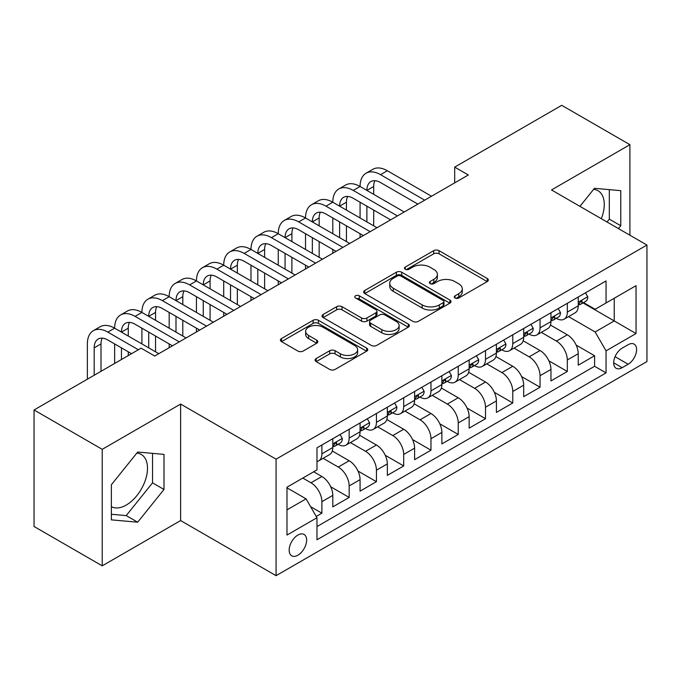<?xml version="1.0" encoding="UTF-8"?>
<svg xmlns="http://www.w3.org/2000/svg" width="681" height="681" viewBox="0 0 681 681"><rect width="100%" height="100%" fill="white"/><g stroke="black" fill="none" stroke-linecap="round" stroke-linejoin="round"><path stroke-width="1.02" d="M455.044 297.997A2.647 1.532 0 0 0 458.79 297.997L487.23 281.576A3.788 2.188 0 0 0 488.337 280.027A3.788 2.188 0 0 0 487.23 278.486L439.049 250.668A3.788 2.188 0 0 0 433.695 250.668L405.255 267.088A2.647 1.532 0 0 0 404.48 268.169A2.647 1.532 0 0 0 405.255 269.25A2.647 1.532 0 0 0 409 269.25L412.686 267.122A12.113 6.997 0 0 1 429.813 267.122L433.831 269.446A12.113 6.997 0 0 1 437.381 274.392A12.113 6.997 0 0 1 433.831 279.338L430.154 281.457A2.647 1.532 0 0 0 429.37 282.538A2.647 1.532 0 0 0 430.154 283.619A2.647 1.532 0 0 0 433.899 283.619L437.577 281.5A12.113 6.997 0 0 1 454.712 281.5L458.722 283.815A12.113 6.997 0 0 1 462.271 288.761A12.113 6.997 0 0 1 458.722 293.707L455.044 295.835A2.647 1.532 0 0 0 454.27 296.916A2.647 1.532 0 0 0 455.044 297.997L455.044 295.835M111.361 506.655A30.083 17.365 120 0 0 126.223 505.072A30.083 17.365 120 0 0 145.879 478.564A30.083 17.365 120 0 0 141.265 454.457A30.083 17.365 120 0 0 136.821 453.095M297.886 555.211A12.343 7.125 120 0 0 305.956 544.34A12.343 7.125 120 0 0 304.058 534.449A12.343 7.125 120 0 0 297.886 535.062A12.343 7.125 120 0 0 289.825 545.941A12.343 7.125 120 0 0 291.723 555.824A12.343 7.125 120 0 0 297.886 555.211M593.602 189.378A30.083 17.365 -60 0 1 598.046 190.74A30.083 17.365 -60 0 1 601.314 218.703M316.188 358.538A3.788 2.188 0 0 0 315.082 360.079A3.788 2.188 0 0 0 316.188 361.628L329.706 369.434A3.788 2.188 0 0 0 335.061 369.434L366.642 351.2A3.788 2.188 0 0 0 367.749 349.651A3.788 2.188 0 0 0 366.642 348.102L318.461 320.291A3.788 2.188 0 0 0 313.107 320.291L281.525 338.525A3.788 2.188 0 0 0 280.41 340.066A3.788 2.188 0 0 0 281.525 341.615L297.852 351.038A3.788 2.188 0 0 0 303.207 351.038L316.725 343.241A3.788 2.188 0 0 0 317.831 341.692A3.788 2.188 0 0 0 316.725 340.151L308.621 335.469A10.13 5.848 0 0 1 305.658 331.341A10.13 5.848 0 0 1 311.907 325.935A10.13 5.848 0 0 1 322.947 327.203L354.665 345.514A10.13 5.848 0 0 1 357.627 349.651A10.13 5.848 0 0 1 351.379 355.056A10.13 5.848 0 0 1 340.347 353.788L335.061 350.732A3.788 2.188 0 0 0 329.706 350.732L316.188 358.538L316.188 361.628M180.627 404.063L102.227 449.332L34.05 409.971L34.05 526.481L102.227 565.843L180.627 520.573L276.077 575.683L276.077 459.173L180.627 404.063L180.627 520.573M629.908 235.209L629.908 144.678L551.508 189.948L646.95 245.049L276.077 459.173M629.908 144.678L561.731 105.317L454.695 167.117L454.695 182.857M34.05 409.971L141.086 348.178L154.723 356.044L468.332 174.983L454.695 167.117M412.95 321.372A3.788 2.188 0 0 0 418.304 321.372L449.894 303.13A3.788 2.188 0 0 0 451.001 301.589A3.788 2.188 0 0 0 449.894 300.04L401.713 272.23A3.788 2.188 0 0 0 396.359 272.23L364.769 290.464A3.788 2.188 0 0 0 363.663 292.004A3.788 2.188 0 0 0 364.769 293.554L412.95 321.372M356.597 298.567A2.647 1.532 0 0 1 359.279 298.942L359.279 295.792L408.268 324.071A3.788 2.188 0 0 1 409.375 325.62A3.788 2.188 0 0 1 408.268 327.169L376.678 345.403A3.788 2.188 0 0 1 371.324 345.403L323.143 317.584L323.143 314.494A3.788 2.188 0 0 0 322.036 316.035A3.788 2.188 0 0 0 323.143 317.584M323.143 314.494L336.661 306.688A3.788 2.188 0 0 1 342.015 306.688L361.56 317.967A3.788 2.188 0 0 0 366.914 317.967L375.878 312.792A3.788 2.188 0 0 0 376.985 311.251A3.788 2.188 0 0 0 375.878 309.702L355.533 297.955A2.647 1.532 0 0 1 354.758 296.873A2.647 1.532 0 0 1 356.393 295.46A2.647 1.532 0 0 1 359.279 295.792M316.231 516.445L321.892 513.176L310.57 506.647M302.798 478.071L310.979 482.786A15.425 8.904 60 0 1 321.892 501.684L332.796 495.385L332.796 506.877L349.157 497.436L330.719 486.787M323.135 458.322L338.253 467.047A15.425 8.904 60 0 1 349.157 485.936L360.07 479.645L360.07 491.137L376.431 481.688L357.985 471.039M350.4 442.573L365.518 451.299A15.425 8.904 60 0 1 376.431 470.196L387.336 463.897L387.336 475.389L403.697 465.94L385.259 455.3M377.674 426.825L392.792 435.559A15.425 8.904 60 0 1 403.697 454.448L414.61 448.149L414.61 459.649L430.971 450.201L412.524 439.551M404.948 411.086L420.058 419.811A15.425 8.904 60 0 1 430.971 438.709L441.875 432.409L441.875 443.901L458.236 434.452L439.798 423.803M432.214 395.338L447.332 404.071A15.425 8.904 60 0 1 458.236 422.961L469.149 416.661L469.149 428.153L485.51 418.713L467.064 408.064M459.488 379.598L474.606 388.323A15.425 8.904 60 0 1 485.51 407.221L496.415 400.922L496.415 412.414L512.776 402.965L494.338 392.316M486.753 363.85L501.871 372.575A15.425 8.904 60 0 1 512.776 391.473L523.689 385.174L523.689 396.665L540.05 387.225L521.603 376.576M514.027 348.11L529.146 356.835A15.425 8.904 60 0 1 540.05 375.725L550.955 369.434L550.955 380.926L567.324 371.477L567.324 359.985A15.425 8.904 -120 0 0 556.411 341.087L541.293 332.362M548.877 360.828L567.324 371.477M332.796 495.385A15.425 8.904 -120 0 0 321.892 476.496L313.703 471.771M360.07 479.645A15.425 8.904 -120 0 0 349.157 460.748L332.294 451.009M387.336 463.897A15.425 8.904 -120 0 0 376.431 444.999L359.568 435.27M414.61 448.149A15.425 8.904 -120 0 0 403.697 429.26L386.834 419.522M441.875 432.409A15.425 8.904 -120 0 0 430.971 413.512L414.108 403.782M469.149 416.661A15.425 8.904 -120 0 0 458.236 397.772L441.373 388.034M496.415 400.922A15.425 8.904 -120 0 0 485.51 382.024L468.647 372.286M523.689 385.174A15.425 8.904 -120 0 0 512.776 366.284L495.913 356.546M550.955 369.434A15.425 8.904 -120 0 0 540.05 350.536L523.187 340.798M628.137 344.714L622.136 348.178A11.952 6.904 120 0 0 614.322 358.708A11.952 6.904 120 0 0 616.16 368.293A11.952 6.904 120 0 0 622.136 367.697L628.137 364.233A11.952 6.904 120 0 0 635.943 353.703A11.952 6.904 120 0 0 634.113 344.118A11.952 6.904 120 0 0 628.137 344.714M276.077 575.683L646.95 361.56L646.95 245.049M286.982 509.873L306.075 498.85L316.98 517.739L316.98 539.786L606.047 372.899L606.047 350.851L595.134 331.962L568.567 316.622M316.98 517.739L286.982 535.062L286.982 487.196L316.98 469.881L316.98 447.834L606.047 280.947L606.047 302.985L636.045 285.671L636.045 333.537L606.047 350.851M338.108 444.293L338.253 444.37A15.425 8.904 60 0 0 345.965 445.136L356.87 438.836A15.425 8.904 -120 0 0 360.07 431.78L360.07 422.961M365.374 428.545L365.518 428.63A15.425 8.904 60 0 0 373.231 429.396L384.144 423.097A15.425 8.904 -120 0 0 387.336 416.031L387.336 407.212M392.648 412.805L392.792 412.882A15.425 8.904 60 0 0 400.505 413.648L411.409 407.349A15.425 8.904 -120 0 0 414.61 400.292L414.61 391.473M419.922 397.057L420.058 397.142A15.425 8.904 60 0 0 427.77 397.908L438.683 391.609A15.425 8.904 -120 0 0 441.875 384.544L441.875 375.725M447.187 381.317L447.332 381.394A15.425 8.904 60 0 0 455.044 382.16L465.949 375.861A15.425 8.904 -120 0 0 469.149 368.804L469.149 359.985M474.461 365.569L474.606 365.654A15.425 8.904 60 0 0 482.318 366.412L493.223 360.121A15.425 8.904 -120 0 0 496.415 353.056L496.415 344.237M501.727 349.821L501.871 349.906A15.425 8.904 60 0 0 509.584 350.672L520.497 344.373A15.425 8.904 -120 0 0 523.689 337.308L523.689 328.497M529.001 334.082L529.146 334.167A15.425 8.904 60 0 0 536.858 334.924L547.762 328.625A15.425 8.904 -120 0 0 550.955 321.568L550.955 312.749M316.98 526.558L594.59 366.284L594.59 355.737L578.229 365.178L578.229 353.686A15.425 8.904 -120 0 0 567.324 334.797L550.452 325.058M556.266 318.333L556.411 318.419A15.425 8.904 -120 0 0 564.123 319.185A15.425 8.904 -120 0 0 567.324 312.119L567.324 303.3M564.123 319.185L575.036 312.885A15.425 8.904 -120 0 0 578.229 305.82L578.229 297.01M321.892 444.999L321.892 453.818A15.425 8.904 60 0 1 318.691 460.884A15.425 8.904 60 0 1 316.98 461.505M318.691 460.884L329.604 454.585A15.425 8.904 -120 0 0 332.796 447.519L332.796 438.709M349.157 429.26L349.157 438.079A15.425 8.904 60 0 1 345.965 445.136M376.431 413.512L376.431 422.331A15.425 8.904 60 0 1 373.231 429.396M403.697 397.772L403.697 406.583A15.425 8.904 60 0 1 400.505 413.648M430.971 382.024L430.971 390.843A15.425 8.904 60 0 1 427.77 397.908M458.236 366.284L458.236 375.095A15.425 8.904 60 0 1 455.044 382.16M485.51 350.536L485.51 359.355A15.425 8.904 60 0 1 482.318 366.412M512.776 334.788L512.776 343.607A15.425 8.904 60 0 1 509.584 350.672M540.05 319.048L540.05 327.867A15.425 8.904 60 0 1 536.858 334.924M540.05 375.725L540.05 387.225M512.776 391.473L512.776 402.965M485.51 407.221L485.51 418.713M458.236 422.961L458.236 434.452M430.971 438.709L430.971 450.201M403.697 454.448L403.697 465.94M376.431 470.196L376.431 481.688M349.157 485.936L349.157 497.436M321.892 501.684L321.892 513.176M306.075 498.85L286.982 487.826M595.134 331.962L614.228 320.938L614.228 298.269L636.045 285.671M582.996 302.909L636.045 333.537M583.54 302.594L595.134 309.285L606.047 302.985M102.227 449.332L102.227 565.843M576.152 345.088L594.59 355.737M594.59 366.284L606.047 372.899M618.476 228.612L620.774 225.751L620.774 190.663L594.453 188.314L579.948 206.36M111.361 519.858L137.681 522.208L163.993 489.469L163.993 454.38L137.681 452.031L111.361 484.77L111.361 519.858M607.018 221.997L609.316 219.137L609.316 189.641M609.316 219.137L620.774 225.751M111.361 514.266L126.223 515.594L152.535 482.855L152.535 453.359M152.535 482.855L163.993 489.469M126.223 515.594L137.681 522.208M456.1 298.372L458.722 296.856A12.113 6.997 0 0 0 462.271 291.911L462.271 288.761M437.381 274.392L437.381 277.542A12.113 6.997 0 0 1 433.831 282.487L431.209 283.994M487.179 281.602L439.049 253.817A3.788 2.188 0 0 0 433.695 253.817L406.319 269.625M449.843 303.164L401.713 275.371A3.788 2.188 0 0 0 396.359 275.371L364.82 293.579M443.203 302.67A2.647 1.532 0 0 0 443.978 301.589A2.647 1.532 0 0 0 443.203 300.508L400.905 276.086A2.647 1.532 0 0 0 397.159 276.086L393.277 278.333A12.113 6.997 0 0 0 389.728 283.279A12.113 6.997 0 0 0 393.277 288.225L422.186 304.909A12.113 6.997 0 0 0 439.322 304.909L443.203 302.67L443.203 305.82A2.647 1.532 0 0 0 443.978 304.739L443.978 301.589M389.728 283.279L389.728 286.429A12.113 6.997 0 0 0 393.277 291.366L393.277 288.225M443.203 305.82L439.322 308.059A12.113 6.997 0 0 1 422.186 308.059L393.277 291.366M323.194 317.61L336.661 309.838L336.661 306.688M376.985 311.251L376.985 314.401A3.788 2.188 0 0 1 375.878 315.941L366.914 321.117A3.788 2.188 0 0 1 361.56 321.117L342.015 309.838A3.788 2.188 0 0 0 336.661 309.838M359.279 298.942L408.217 327.195M381.837 329.681A10.13 5.848 0 0 0 392.869 330.94A10.13 5.848 0 0 0 399.117 325.544A10.13 5.848 0 0 0 396.155 321.406L384.978 314.954A3.788 2.188 0 0 0 379.623 314.954L370.66 320.13A3.788 2.188 0 0 0 369.553 321.679A3.788 2.188 0 0 0 370.66 323.228L381.837 329.681L381.837 332.822A10.13 5.848 0 0 0 392.869 334.09A10.13 5.848 0 0 0 399.117 328.693L399.117 325.544M369.553 321.679L369.553 324.828A3.788 2.188 0 0 0 370.66 326.378L370.66 323.228M381.837 332.822L370.66 326.378M357.627 349.651L357.627 352.801A10.13 5.848 0 0 1 351.379 358.197A10.13 5.848 0 0 1 340.347 356.938L335.061 353.882A3.788 2.188 0 0 0 329.706 353.882L316.239 361.654M305.658 331.341L305.658 334.49A10.13 5.848 0 0 0 308.621 338.619L308.621 335.469M316.674 343.267L308.621 338.619M366.591 351.226L318.461 323.441A3.788 2.188 0 0 0 313.107 323.441L281.576 341.641M585.456 292.83L587.771 296.848A10.224 5.899 60 0 1 585.66 301.368L580.476 304.364A10.224 5.899 -120 0 0 582.255 302.006L582.042 301.104L580.765 301.351L578.986 303.896A10.224 5.899 60 0 1 578.229 305.352M87.364 379.189L87.364 343.922A28.925 16.702 60 0 1 93.357 330.685L100.175 326.744A28.925 16.702 60 0 1 114.638 328.182A28.925 16.702 60 0 1 120.622 314.937L127.441 311.004A28.925 16.702 60 0 1 141.903 312.434A28.925 16.702 60 0 1 147.896 299.197L154.715 295.256A28.925 16.702 60 0 1 169.177 296.695A28.925 16.702 60 0 1 175.162 283.449L181.98 279.516A28.925 16.702 60 0 1 196.443 280.947A28.925 16.702 60 0 1 202.436 267.71L209.254 263.768A28.925 16.702 60 0 1 223.717 265.198A28.925 16.702 60 0 1 229.701 251.961L236.52 248.029A28.925 16.702 60 0 1 250.983 249.459A28.925 16.702 60 0 1 256.975 236.213L263.794 232.281A28.925 16.702 60 0 1 278.257 233.711A28.925 16.702 60 0 1 284.249 220.474L291.068 216.532A28.925 16.702 60 0 1 305.522 217.971A28.925 16.702 60 0 1 311.515 204.726L318.333 200.793A28.925 16.702 60 0 1 332.796 202.223A28.925 16.702 60 0 1 338.789 188.986L345.607 185.045A28.925 16.702 60 0 1 360.07 186.483A28.925 16.702 60 0 1 366.055 173.238L372.873 169.305A28.925 16.702 60 0 1 387.336 170.735L431.516 196.239M366.055 173.238A28.925 16.702 60 0 1 380.517 174.668L424.697 200.18M578.569 304.841L578.612 304.841A10.224 5.899 -120 0 0 580.476 304.364M417.879 204.113L380.517 182.542A19.281 11.134 -120 0 0 370.881 181.589A19.281 11.134 -120 0 0 366.88 190.416L373.699 186.483L373.699 194.349M374.908 180.703A19.281 11.134 -120 0 0 373.699 186.483M366.88 206.164L366.88 221.904M373.699 210.097L373.699 225.845M360.07 237.49L360.07 233.711M360.07 217.971L360.07 202.223M558.182 308.578L560.506 312.596A10.224 5.899 60 0 1 558.386 317.116L553.202 320.104A10.224 5.899 -120 0 0 554.981 317.755L554.768 316.844L553.491 317.099L551.712 319.644A10.224 5.899 60 0 1 550.955 321.091M338.789 188.986A28.925 16.702 60 0 1 353.252 190.416L360.07 186.483L404.242 211.987M353.252 190.416L397.423 215.92M551.304 320.581L551.338 320.581A10.224 5.899 -120 0 0 553.202 320.104M390.605 219.861L353.252 198.29A19.281 11.134 -120 0 0 343.607 197.337A19.281 11.134 -120 0 0 339.615 206.164L346.433 202.223L346.433 210.097M347.642 196.443A19.281 11.134 -120 0 0 346.433 202.223M339.615 221.904L339.615 237.652M346.433 225.845L346.433 241.585M332.796 253.238L332.796 249.459M332.796 233.711L332.796 217.971M530.916 324.326L533.232 328.336A10.224 5.899 60 0 1 531.12 332.856L525.936 335.852A10.224 5.899 -120 0 0 527.715 333.494L527.503 332.592L526.226 332.847L524.438 335.384A10.224 5.899 60 0 1 523.689 336.84M311.515 204.726A28.925 16.702 60 0 1 325.978 206.164L332.796 202.223L376.976 227.726M325.978 206.164L370.158 231.668M524.029 336.329L524.072 336.329A10.224 5.899 -120 0 0 525.936 335.852M363.339 235.6L325.978 214.03A19.281 11.134 -120 0 0 316.333 213.076A19.281 11.134 -120 0 0 312.341 221.904L319.159 217.971L319.159 225.845M320.368 212.191A19.281 11.134 -120 0 0 319.159 217.971M312.341 237.652L312.341 253.392M319.159 241.585L319.159 257.333M305.522 268.978L305.522 265.198M305.522 249.459L305.522 233.711M503.642 340.066L505.957 344.084A10.224 5.899 60 0 1 503.846 348.604L498.662 351.592A10.224 5.899 -120 0 0 500.441 349.242L500.229 348.331L498.952 348.587L497.173 351.132A10.224 5.899 60 0 1 496.415 352.588M284.249 220.474A28.925 16.702 60 0 1 298.712 221.904L305.522 217.971L349.702 243.475M298.712 221.904L342.883 247.407M496.755 352.077L496.798 352.077A10.224 5.899 -120 0 0 498.662 351.592M336.065 251.349L298.712 229.778A19.281 11.134 -120 0 0 289.067 228.825A19.281 11.134 -120 0 0 285.075 237.652L291.894 233.711L291.894 241.585M293.102 227.931A19.281 11.134 -120 0 0 291.894 233.711M285.075 253.392L285.075 269.14M291.894 257.333L291.894 273.072M278.257 284.726L278.257 280.947M278.257 265.198L278.257 249.459M476.377 355.814L478.692 359.823A10.224 5.899 60 0 1 476.572 364.344L471.397 367.34A10.224 5.899 -120 0 0 473.176 364.982L472.954 364.08L471.678 364.335L469.899 366.872A10.224 5.899 60 0 1 469.149 368.327M256.975 236.213A28.925 16.702 60 0 1 271.438 237.652L278.257 233.711L322.436 259.223M271.438 237.652L315.618 263.155M469.49 367.817L469.532 367.817A10.224 5.899 -120 0 0 471.397 367.34M308.799 267.088L271.438 245.518A19.281 11.134 -120 0 0 261.793 244.564A19.281 11.134 -120 0 0 257.801 253.392L264.62 249.459L264.62 257.333M265.828 243.679A19.281 11.134 -120 0 0 264.62 249.459M257.801 269.14L257.801 284.879M264.62 273.072L264.62 288.821M250.983 300.466L250.983 296.695M250.983 280.947L250.983 265.198M449.102 371.554L451.418 375.571A10.224 5.899 60 0 1 449.307 380.092L444.123 383.08A10.224 5.899 -120 0 0 445.902 380.73L445.689 379.819L444.412 380.075L442.633 382.62A10.224 5.899 60 0 1 441.875 384.075M229.701 251.961A28.925 16.702 60 0 1 244.164 253.392L250.983 249.459L295.162 274.962M244.164 253.392L288.344 278.904M442.216 383.565L442.258 383.565A10.224 5.899 -120 0 0 444.123 383.08M281.525 282.836L244.164 261.266A19.281 11.134 -120 0 0 234.528 260.312A19.281 11.134 -120 0 0 230.536 269.14L237.354 265.198L237.354 273.072M238.554 259.418A19.281 11.134 -120 0 0 237.354 265.198M230.536 284.879L230.536 300.627M237.354 288.821L237.354 304.56M223.717 316.214L223.717 312.434M223.717 296.695L223.717 280.947M421.837 387.302L424.152 391.311A10.224 5.899 60 0 1 422.033 395.84L416.857 398.828A10.224 5.899 -120 0 0 418.636 396.47L418.415 395.567L417.138 395.823L415.359 398.359A10.224 5.899 60 0 1 414.61 399.815M202.436 267.71A28.925 16.702 60 0 1 216.898 269.14L223.717 265.198L267.888 290.71M216.898 269.14L261.078 294.643M414.95 399.304L414.993 399.304A10.224 5.899 -120 0 0 416.857 398.828M254.26 298.576L216.898 277.014A19.281 11.134 -120 0 0 207.254 276.052A19.281 11.134 -120 0 0 203.261 284.879L210.08 280.947L210.08 288.821M211.289 275.167A19.281 11.134 -120 0 0 210.08 280.947M203.261 300.627L203.261 316.367M210.08 304.56L210.08 320.308M196.443 331.962L196.443 328.182M196.443 312.434L196.443 296.695M394.563 403.041L396.878 407.059A10.224 5.899 60 0 1 394.767 411.579L389.583 414.576A10.224 5.899 -120 0 0 391.362 412.218L391.149 411.307L389.873 411.562L388.093 414.108A10.224 5.899 60 0 1 387.336 415.563M175.162 283.449A28.925 16.702 60 0 1 189.624 284.879L196.443 280.947L240.623 306.45M189.624 284.879L233.804 310.391M387.676 415.052L387.719 415.052A10.224 5.899 -120 0 0 389.583 414.576M226.986 314.324L189.624 292.753A19.281 11.134 -120 0 0 179.988 291.8A19.281 11.134 -120 0 0 175.996 300.627L182.806 296.695L182.806 304.56M184.015 290.906A19.281 11.134 -120 0 0 182.806 296.695M175.996 316.376L175.996 332.115M182.806 320.308L182.806 336.048M169.177 347.702L169.177 343.922M169.177 328.182L169.177 312.434M367.289 418.789L369.613 422.799A10.224 5.899 60 0 1 367.493 427.327L362.309 430.315A10.224 5.899 -120 0 0 364.097 427.966L363.875 427.055L362.598 427.31L360.819 429.847A10.224 5.899 60 0 1 360.07 431.303M147.896 299.197A28.925 16.702 60 0 1 162.359 300.627L169.177 296.695L213.349 322.198M162.359 300.627L206.53 326.131M360.411 430.792L360.445 430.792A10.224 5.899 -120 0 0 362.309 430.315M199.72 330.072L162.359 308.502A19.281 11.134 -120 0 0 152.714 307.548A19.281 11.134 -120 0 0 148.722 316.367L155.54 312.434L155.54 320.308M156.749 306.654A19.281 11.134 -120 0 0 155.54 312.434M148.722 332.115L148.722 347.863M155.54 336.048L155.54 351.796M141.903 343.922L141.903 328.182M340.023 434.529L342.339 438.547A10.224 5.899 60 0 1 340.228 443.067L335.043 446.064A10.224 5.899 -120 0 0 336.823 443.706L336.61 442.803L335.333 443.05L333.554 445.595A10.224 5.899 60 0 1 332.796 447.051M120.622 314.937A28.925 16.702 60 0 1 135.085 316.367L141.903 312.434L186.083 337.938M135.085 316.367L179.265 341.879M333.137 446.54L333.179 446.54A10.224 5.899 -120 0 0 335.043 446.064M172.446 345.812L135.085 324.241A19.281 11.134 -120 0 0 125.449 323.288A19.281 11.134 -120 0 0 121.448 332.115L128.266 328.182L128.266 336.048M129.475 322.402A19.281 11.134 -120 0 0 128.266 328.182M121.448 347.863L121.448 359.508M128.266 351.796L128.266 355.576M114.638 363.45L114.638 343.922M93.357 330.685A28.925 16.702 60 0 1 107.819 332.115L114.638 328.182L158.809 353.686M107.819 332.115L138.362 349.753M131.544 353.686L107.819 339.989A19.281 11.134 -120 0 0 98.175 339.036A19.281 11.134 -120 0 0 94.182 347.863L94.182 375.257M102.21 338.142A19.281 11.134 -120 0 0 101.001 343.922L101.001 371.315M310.979 482.786L321.892 476.496M338.253 467.047L349.157 460.748M365.518 451.299L376.431 444.999M392.792 435.559L403.697 429.26M420.058 419.811L430.971 413.512M447.332 404.071L458.236 397.772M474.606 388.323L485.51 382.024M501.871 372.575L512.776 366.284M529.146 356.835L540.05 350.536M556.411 341.087L567.324 334.797M567.324 312.119L578.229 305.82M321.892 453.818L332.796 447.519M349.157 438.079L360.07 431.78M376.431 422.331L387.336 416.031M403.697 406.583L414.61 400.292M430.971 390.843L441.875 384.544M458.236 375.095L469.149 368.804M485.51 359.355L496.415 353.056M512.776 343.607L523.689 337.308M540.05 327.867L550.955 321.568M567.324 359.985L578.229 353.686M615.054 356.682L628.137 364.233M613.683 362.82L622.136 367.697M458.722 296.856L458.722 293.707M430.154 283.619L430.154 281.457M433.831 282.487L433.831 279.338M405.255 269.25L405.255 267.088M433.695 253.817L433.695 250.668M439.049 253.817L439.049 250.668M487.23 281.576L487.23 278.486M364.769 293.554L364.769 290.464M396.359 275.371L396.359 272.23M401.713 275.371L401.713 272.23M449.894 303.13L449.894 300.04M422.186 308.059L422.186 304.909M439.322 308.059L439.322 304.909M342.015 309.838L342.015 306.688M361.56 321.117L361.56 317.967M366.914 321.117L366.914 317.967M375.878 315.941L375.878 312.792M408.268 327.169L408.268 324.071M329.706 353.882L329.706 350.732M335.061 353.882L335.061 350.732M340.347 356.938L340.347 353.788M316.725 343.241L316.725 340.151M281.525 341.615L281.525 338.525M313.107 323.441L313.107 320.291M318.461 323.441L318.461 320.291M366.642 351.2L366.642 348.102M587.703 296.729L578.229 302.202M387.336 170.735L380.517 174.668M580.936 301.249L582.255 302.006M560.437 312.477L550.955 317.942M553.662 316.988L554.981 317.755M533.163 328.216L523.689 333.69M526.396 332.737L527.715 333.494M505.898 343.965L496.415 349.438M499.122 348.476L500.441 349.242M478.624 359.704L469.149 365.178M471.856 364.224L473.176 364.982M451.35 375.452L441.875 380.926M444.582 379.964L445.902 380.73M424.084 391.2L414.61 396.665M417.317 395.712L418.636 396.47M396.81 406.94L387.336 412.414M390.043 411.452L391.362 412.218M369.545 422.688L360.07 428.153M362.777 427.2L364.097 427.966M342.271 438.428L332.796 443.901M335.503 442.948L336.823 443.706M101.001 343.922L94.182 347.863"/></g></svg>
